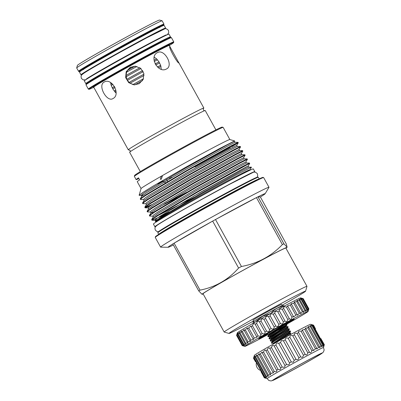 <?xml version="1.0" encoding="UTF-8"?>
<svg xmlns="http://www.w3.org/2000/svg" width="401" height="401" viewBox="0 0 401 401"><rect width="100%" height="100%" fill="white"/><g stroke="black" fill="none" stroke-linecap="round" stroke-linejoin="round"><path stroke-width="0.6" d="M286.514 336.75A1.063 0.491 -118.2 0 0 286.008 336.594L274.585 342.995L272.8 344.359M90.17 81.413L90.075 81.243A43.483 1.063 -28.9 0 1 126.17 60.105A43.483 1.063 -28.9 0 1 166.209 39.213L166.305 39.378M87.934 82.827A48.356 1.183 -28.9 0 1 85.809 83.593A48.356 1.183 -28.9 0 1 125.949 60.09A48.356 1.183 -28.9 0 1 170.475 36.857A48.356 1.183 -28.9 0 1 168.696 38.245M85.809 83.593L84.325 80.907A48.356 1.183 -28.9 0 1 124.46 57.398A48.356 1.183 -28.9 0 1 168.991 34.165L170.475 36.857M161.152 30.421A43.483 1.063 151.1 0 0 121.313 51.308A43.483 1.063 151.1 0 0 85.328 72.275M164.565 28.962A48.356 1.183 151.1 0 0 165.623 28.06L164.134 25.373A48.356 1.183 151.1 0 0 119.608 48.606A48.356 1.183 151.1 0 0 79.468 72.11L80.957 74.802A48.356 1.183 151.1 0 0 82.28 74.385M165.623 28.06A48.356 1.183 151.1 0 0 121.092 51.293A48.356 1.183 151.1 0 0 80.957 74.802M215.908 129.879L205.227 110.526A43.178 1.053 151.1 0 0 202.425 111.633A43.178 1.053 151.1 0 0 165.468 131.272A43.178 1.053 151.1 0 0 132.064 150.475A43.178 1.053 151.1 0 0 129.628 152.26L140.31 171.608M253.733 321.371L253.056 320.143A16.256 0.396 -28.9 0 1 264.359 313.457A16.256 0.396 -28.9 0 1 280.394 304.88A16.256 0.396 -28.9 0 1 281.517 304.429L282.194 305.657M255.066 322.168L253.287 321.848L253.783 321.321A16.256 0.396 -28.9 0 1 265.678 314.344A16.256 0.396 -28.9 0 1 281.076 306.123A16.256 0.396 -28.9 0 1 282.129 305.672L283.141 305.497L284.114 305.878M253.287 321.848L253.016 323.206M270.545 313.532L262.72 316.214L256.084 321.236M270.53 313.507A19.273 0.471 -28.9 0 1 271.171 313.156L271.186 313.181M284.194 306.289C278.85 306.75 274.515 309.041 271.171 313.156M303.236 298.64A38.07 0.932 151.1 0 0 303.221 298.635A38.07 0.932 151.1 0 0 303.146 298.635C300.87 298.013 300.75 298.048 302.785 298.74A38.07 0.932 151.1 0 0 302.464 298.86C300.088 298.299 299.833 298.414 301.697 299.196A38.07 0.932 151.1 0 0 301.151 299.447L298.87 299.326L299.993 299.998A38.07 0.932 151.1 0 0 299.231 300.369L296.79 300.469L297.702 301.131A38.07 0.932 151.1 0 0 296.74 301.622L294.159 301.963L294.865 302.58A38.07 0.932 151.1 0 0 293.722 303.171L291.036 303.773L291.547 304.304A38.07 0.932 151.1 0 0 290.244 304.991L287.472 305.868L287.808 306.279A38.07 0.932 151.1 0 0 286.369 307.046C284.073 306.484 283.191 306.955 283.723 308.464A38.07 0.932 151.1 0 0 282.179 309.296C280.003 308.67 279.066 309.176 279.367 310.815A38.07 0.932 151.1 0 0 277.743 311.697C275.723 310.996 274.75 311.527 274.825 313.286A38.07 0.932 151.1 0 0 273.156 314.199C271.312 313.407 270.324 313.953 270.189 315.833A38.07 0.932 151.1 0 0 268.51 316.76L267.878 316.324C266.309 316.209 265.532 316.905 265.547 318.404A38.07 0.932 151.1 0 0 263.888 319.326C262.449 318.314 261.482 318.855 260.991 320.945A38.07 0.932 151.1 0 0 259.387 321.848C258.174 320.715 257.247 321.236 256.61 323.412A38.07 0.932 151.1 0 0 255.086 324.274C254.109 323.016 253.237 323.512 252.485 325.757A38.07 0.932 151.1 0 0 251.076 326.559L250.906 326.048L248.7 327.928A38.07 0.932 151.1 0 0 247.432 328.665L247.257 327.933L245.327 329.893A38.07 0.932 151.1 0 0 244.229 330.539L244.089 329.602L242.435 331.602A38.07 0.932 151.1 0 0 241.522 332.153L241.452 331.02L240.079 333.03A38.07 0.932 151.1 0 0 239.367 333.472L239.407 332.153L238.299 334.148A38.07 0.932 151.1 0 0 237.808 334.469C238.149 332.469 237.928 332.624 237.136 334.93A38.07 0.932 151.1 0 0 236.876 335.131C237.382 333.03 237.297 333.111 236.615 335.366A38.07 0.932 151.1 0 0 236.585 335.416L237.327 332.85A36.175 0.882 -28.9 0 1 267.357 315.286A36.175 0.882 -28.9 0 1 300.655 297.893L303.221 298.635L308.855 308.82C308.239 311.046 308.219 311.086 308.8 308.945M236.585 335.416A38.07 0.932 151.1 0 0 236.585 335.437L242.204 345.622A38.07 0.932 -28.9 0 1 242.234 345.552C244.485 346.133 244.57 346.058 242.495 345.311A38.07 0.932 -28.9 0 1 242.76 345.116L244.816 345.356L243.432 344.654A38.07 0.932 -28.9 0 1 243.923 344.329L246.154 344.384L244.991 343.652A38.07 0.932 -28.9 0 1 245.698 343.211L248.094 343.05L247.141 342.334A38.07 0.932 -28.9 0 1 248.059 341.782L250.59 341.381L249.848 340.72A38.07 0.932 -28.9 0 1 250.951 340.073L253.597 339.416L253.051 338.845A38.07 0.932 -28.9 0 1 254.319 338.108L257.056 337.186L256.695 336.745A38.07 0.932 -28.9 0 1 258.104 335.938C260.424 336.534 261.292 336.038 260.705 334.454A38.07 0.932 -28.9 0 1 262.229 333.592C264.434 334.259 265.357 333.737 265.006 332.028A38.07 0.932 -28.9 0 1 266.61 331.126C268.67 331.878 269.637 331.341 269.512 329.507A38.07 0.932 -28.9 0 1 271.166 328.584C272.459 329.452 273.462 329.171 274.179 327.742L274.129 326.94A38.07 0.932 -28.9 0 1 275.808 326.013C277.512 326.975 278.5 326.429 278.78 324.384A38.07 0.932 -28.9 0 1 280.444 323.467C281.938 324.549 282.911 324.018 283.367 321.878A38.07 0.932 -28.9 0 1 284.986 320.995L285.031 321.081M236.876 335.131C237.382 333.03 237.297 333.111 236.615 335.366L242.234 345.552C244.485 346.133 244.57 346.058 242.495 345.311L236.876 335.131M243.432 344.654L237.808 334.469L237.988 332.99M260.881 334.695L254.961 323.973M265.061 332.118L259.342 321.757M286.299 324.409A36.175 0.882 151.1 0 0 308.123 311.422A36.175 0.882 151.1 0 0 274.805 328.78A36.175 0.882 151.1 0 0 244.795 346.379A36.175 0.882 151.1 0 0 267.803 334.624M242.359 345.632C244.475 346.284 244.425 346.279 242.204 345.622M285.472 324.394A20.24 0.496 151.1 0 0 294.169 319.101A20.24 0.496 151.1 0 0 275.532 328.825A20.24 0.496 151.1 0 0 258.73 338.665A20.24 0.496 151.1 0 0 266.941 334.604L267.818 333.672L274.685 329.296M284.991 324.033A11.94 0.291 151.1 0 0 286.76 322.86A11.94 0.291 151.1 0 0 285.938 323.196A11.94 0.291 151.1 0 0 285.432 323.442M267.056 333.587A11.94 0.291 151.1 0 0 265.858 334.399A11.94 0.291 151.1 0 0 266.59 334.118L266.84 334.574M263.437 335.677A14.862 0.361 151.1 0 0 263.312 335.822A14.862 0.361 151.1 0 0 264.334 335.406A14.862 0.361 151.1 0 0 266.66 334.239M289.938 334.549L274.048 343.326M281.943 337.958C293.587 331.537 293.372 331.697 281.286 338.439L273.116 343.296L271.642 343.271A11.163 0.271 151.1 0 0 271.657 343.271A11.163 0.271 151.1 0 0 271.678 343.271M267.121 333.547L266.59 334.118M276.765 330.339L268.765 335.391L267.813 336.198L268.043 336.745L277.011 330.79L286.981 324.875L286.735 324.419L276.765 330.339M286.981 324.875L286.219 326.138L270.369 335.958L269.607 336.81L268.043 336.745M269.607 336.81L269.773 337.111L286.454 326.559L287.933 326.594L269.963 337.567L269.011 338.374L269.241 338.92L278.214 332.965L288.184 327.046L287.422 328.314L287.652 328.735L289.131 328.765L271.166 339.737L270.209 340.544L270.439 341.091L279.412 335.136L289.382 329.216L288.62 330.484L288.85 330.905L290.334 330.94L272.364 341.913L271.412 342.72L271.642 343.271C271.943 342.69 274.936 340.7 280.61 337.311L290.58 331.391L289.818 332.66L290.053 333.081L290.815 333.096L290.088 334.805M287.422 328.314L271.567 338.128L270.805 338.98L269.241 338.92M288.62 330.484L272.765 340.304L272.008 341.156L270.439 341.091M139.112 195.307L141.067 188.55A50.721 1.238 -28.9 0 1 161.302 176.214A50.721 1.238 -28.9 0 1 183.167 163.929A50.721 1.238 -28.9 0 1 229.818 139.538L234.6 140.911L219.532 148.581L185.031 167.643L152.651 186.385L142.751 192.525L139.112 195.307L141.358 195.462L143.533 194.801M161.302 176.214L160.275 179.292L161.317 179.197L162.365 176.134L161.302 176.214M254.274 172.164A57.057 1.393 151.1 0 0 254.805 171.618L253.322 168.926A57.057 1.393 151.1 0 0 200.781 196.34A57.057 1.393 151.1 0 0 153.418 224.074L154.906 226.765A57.057 1.393 151.1 0 0 155.653 226.605M254.805 171.618A57.057 1.393 151.1 0 0 202.264 199.031A57.057 1.393 151.1 0 0 154.906 226.765M157.493 221.177L157.342 220.911A52.09 1.273 -28.9 0 1 200.58 195.588A52.09 1.273 -28.9 0 1 248.55 170.56L248.7 170.826M141.057 188.57L137.262 181.693A50.721 1.238 151.1 0 1 139.643 179.899L138.5 177.833A50.721 1.238 151.1 0 0 136.119 179.623A50.721 1.238 151.1 0 0 138.906 178.56M136.119 179.623L134.35 176.415A50.721 1.238 -28.9 0 1 134.345 176.38A50.721 1.238 -28.9 0 1 176.45 151.758A50.721 1.238 -28.9 0 1 223.126 127.373A50.721 1.238 -28.9 0 1 223.156 127.393L229.863 139.548M203.162 293.978A48.471 1.183 -28.9 0 1 202.064 294.344A48.471 1.183 -28.9 0 1 242.239 270.76A48.471 1.183 -28.9 0 1 286.86 247.537A48.471 1.183 -28.9 0 1 285.968 248.269M257.998 196.826L260.379 196.976L286.309 243.943L287.096 247.146L283.923 243.793L257.998 196.826A55.328 1.353 -28.9 0 0 256.45 197.608L282.374 244.575C271.196 256.259 257.547 263.567 241.437 266.49A55.328 1.353 151.1 0 0 240.014 267.277A55.328 1.353 151.1 0 0 238.595 268.063C228.204 279.798 215.352 287.156 200.039 290.129A55.328 1.353 151.1 0 0 198.746 290.92L202.064 294.344M134.345 176.38L134.626 175.417A50.01 1.223 -28.9 0 1 176.139 151.142A50.01 1.223 -28.9 0 1 222.164 127.097L223.126 127.373M159.267 183.417L157.984 184.064L158.711 183.357L162.936 181.057M172.149 177.227L169.468 178.545M163.513 181.437L158.931 183.618M229.818 139.538A50.721 1.238 -28.9 0 1 229.843 139.543L233.447 140.586M231.668 146.781L238.269 142.786L230.51 146.716L186.816 171.001L145.688 195.447L141.708 198.189L140.465 199.477L140.265 198.861L145.448 195.011L186.575 170.565L230.269 146.28L238.019 142.345L235.016 142.29L234.43 141.232L234.6 140.911M140.465 199.477L143.643 199.603L144.325 198.555L148.44 195.673L187.658 172.325L229.327 149.122L236.715 145.373L238.269 142.801M193.207 196.38L248.139 166.064L249.693 163.483L247.607 164.445L198.239 191.693L157.112 216.139L153.132 218.886L152.064 220.239L164.701 214.746M169.322 211.893L158.986 216.946M151.889 220.174L151.688 219.553L156.871 215.703L197.999 191.262L241.693 166.976L249.442 163.042L249.693 163.483M195.954 187.558L154.826 211.999L150.846 214.746L149.603 216.034L152.781 216.159L153.463 215.111L157.578 212.229L196.801 188.876L238.465 165.678L245.858 161.924L247.412 159.342L239.648 163.272L195.954 187.558M149.603 216.034L149.403 215.412L154.585 211.568L195.713 187.122L239.407 162.836L247.171 158.906L244.154 158.846L236.775 162.616L195.107 185.813L155.889 209.167L150.951 212.846L153.272 212.43M193.668 183.417L152.54 207.863L148.56 210.605L147.317 211.898L150.495 212.019L151.177 210.971L155.297 208.089L194.515 184.741L236.179 161.538L243.572 157.788L245.126 155.202L237.367 159.132L193.668 183.417M160.129 206.465L177.152 197.843M186.58 192.355L164.751 203.618M147.317 211.898L147.117 211.277L152.3 207.427L193.427 182.981L237.126 158.696L244.871 154.766L245.126 155.202M244.871 154.766L241.873 154.706L241.287 153.648L242.841 151.067L235.081 154.992L191.387 179.277L150.255 203.723L146.275 206.465L145.032 207.758L149.789 206.149M152.129 204.53L145.237 207.362M145.032 207.758L144.831 207.137L150.014 203.287L191.147 178.841L234.841 154.56L242.585 150.626L242.841 151.067M189.102 175.142L147.974 199.583L143.994 202.33L142.746 203.618L145.929 203.743L146.606 202.695L150.726 199.813L189.944 176.46L231.613 153.262L239.001 149.508L240.555 146.926L232.796 150.856L189.102 175.142M142.746 203.618L142.545 202.996L147.733 199.152L188.861 174.706L232.555 150.42L240.304 146.485L240.555 146.926M245.031 165.778L203.893 188.485M235.888 149.222L194.756 171.929M158.701 234.374L157.829 232.791A57.413 1.403 -28.9 0 1 157.824 232.755L158.009 232.114A56.937 1.393 -28.9 0 1 205.277 204.475A56.937 1.393 -28.9 0 1 257.678 177.097L258.319 177.282A57.413 1.403 -28.9 0 1 258.349 177.302L259.221 178.881M157.824 232.755A57.413 1.403 -28.9 0 1 205.482 204.886A57.413 1.403 -28.9 0 1 258.319 177.282M173.397 245.001A55.448 1.353 -28.9 0 1 168.129 247.287L160.671 247.151A61.914 1.514 -28.9 0 1 160.59 247.121L155.242 237.432A61.914 1.514 -28.9 0 1 155.242 237.392L155.428 236.75A61.443 1.499 -28.9 0 1 206.43 206.921A61.443 1.499 -28.9 0 1 262.976 177.377L263.617 177.563A61.914 1.514 -28.9 0 1 263.652 177.588L269.001 187.272A61.914 1.514 -28.9 0 1 268.981 187.357L265.126 193.743A55.448 1.353 -28.9 0 1 260.384 196.981M155.242 237.392A61.914 1.514 -28.9 0 1 206.635 207.337A61.914 1.514 -28.9 0 1 263.617 177.563M160.59 247.121A61.914 1.514 -28.9 0 1 211.984 217.021A61.914 1.514 -28.9 0 1 269.001 187.272M168.129 247.287A55.448 1.353 -28.9 0 1 214.084 220.309A55.328 1.353 -28.9 0 1 215.507 219.522L241.437 266.49M253.537 321.011A43.744 1.068 -28.9 0 1 229.016 333.442A43.744 1.068 -28.9 0 1 265.302 312.163A43.744 1.068 -28.9 0 1 305.587 291.176A43.744 1.068 -28.9 0 1 281.998 305.296M229.016 333.442L224.199 332.053A47.293 1.158 -28.9 0 1 224.174 332.038A47.293 1.158 -28.9 0 1 263.427 309.051A47.293 1.158 -28.9 0 1 306.976 286.329A47.293 1.158 -28.9 0 1 306.976 286.359L305.587 291.176M224.174 332.038L203.036 293.753A47.293 1.158 -28.9 0 1 242.294 270.765A47.293 1.158 -28.9 0 1 285.843 248.044L306.976 286.329M169.894 46.581L178.916 62.932C177.688 63.944 168.099 46.586 169.894 46.581L169.884 46.586M161.307 69.253L160.661 65.348L159.042 61.934L156.656 58.902L154.235 57.163M157.448 52.616C164.355 48.391 173.944 65.754 166.475 68.962C158.28 73.944 148.676 56.601 157.448 52.616L157.232 52.737M135.588 66.225L130.776 67.383L127.668 70.195L126.646 72.12L126.009 75.458L126.821 79.338L129.032 82.436L132.921 84.586L134.811 84.887M130.18 67.348L135.287 66.2L140.776 68.411L143.839 73.478L143.222 79.348L139.207 83.699L134.129 84.847L128.696 82.646L125.633 77.578L126.195 71.709L130.18 67.348M104.059 82.155C111.563 77.122 121.147 94.486 113.087 98.501C107.032 102.776 97.433 85.428 104.059 82.155L104.245 82.05M169.322 45.032L169.312 45.463A43.178 1.053 151.1 0 0 129.553 66.21A43.178 1.053 151.1 0 0 93.714 87.197L128.26 149.784A43.178 1.053 151.1 0 0 128.305 149.799L130.109 150.385C130.25 151.543 130.2 152.054 129.954 151.919M203.492 108.435A43.178 1.053 151.1 0 0 203.858 108.049A43.178 1.053 151.1 0 0 164.099 128.791A43.178 1.053 151.1 0 0 128.26 149.784M128.746 149.678L128.315 149.804A43.178 1.053 151.1 0 0 128.786 149.673M169.342 45.513A48.331 1.183 151.1 0 0 173.598 42.591A48.331 1.183 151.1 0 0 129.092 65.779A48.331 1.183 151.1 0 0 88.997 89.293A48.331 1.183 151.1 0 0 93.744 87.248M173.598 42.591L173.783 41.95A48.802 1.193 151.1 0 0 173.783 41.92A48.802 1.193 151.1 0 0 128.841 65.368A48.802 1.193 151.1 0 0 88.33 89.092A48.802 1.193 151.1 0 0 88.355 89.107L88.997 89.293M163.959 24.12L162.129 20.807A48.802 1.193 151.1 0 0 162.104 20.792A48.802 1.193 151.1 0 0 117.187 44.255A48.802 1.193 151.1 0 0 76.676 67.949A48.802 1.193 151.1 0 0 76.676 67.98L78.706 71.493L81.253 70.721A48.331 1.183 151.1 0 1 119.267 47.985A48.331 1.183 151.1 0 1 161.999 26.145L163.763 24.862L163.959 24.12A48.802 1.193 151.1 0 0 119.017 47.569A48.802 1.193 151.1 0 0 78.506 71.293M162.104 20.792L159.533 20.05A46.912 1.148 151.1 0 0 116.36 42.606A46.912 1.148 151.1 0 0 77.418 65.378L76.676 67.949M134.826 66.23A30.03 0.732 151.1 0 0 131.237 68.215A30.03 0.732 151.1 0 0 127.668 70.195M134.876 66.23A29.178 0.712 151.1 0 0 131.272 68.215A29.178 0.712 151.1 0 0 127.638 70.235M136.901 66.446A30.03 0.732 151.1 0 0 131.804 69.248A30.03 0.732 151.1 0 0 126.646 72.12M139.919 67.759A30.03 0.732 151.1 0 0 133.062 71.523A30.03 0.732 151.1 0 0 126.009 75.458M139.939 67.774A29.178 0.712 151.1 0 0 133.102 71.528A29.178 0.712 151.1 0 0 126.009 75.483M112.039 83.563A29.178 0.712 151.1 0 0 110.876 84.285M140.941 68.551A30.03 0.732 151.1 0 0 133.633 72.561A30.03 0.732 151.1 0 0 126.094 76.766M142.656 70.576A30.03 0.732 151.1 0 0 134.891 74.837A30.03 0.732 151.1 0 0 126.821 79.338M142.666 70.596A29.178 0.712 151.1 0 0 134.931 74.837A29.178 0.712 151.1 0 0 126.831 79.358M114.541 86.466A29.178 0.712 151.1 0 0 112.255 87.879M143.212 71.619A30.03 0.732 151.1 0 0 135.463 75.869A30.03 0.732 151.1 0 0 127.368 80.39M143.964 74.17A30.03 0.732 151.1 0 0 136.716 78.145A30.03 0.732 151.1 0 0 129.032 82.436M143.969 74.19A29.178 0.712 151.1 0 0 136.756 78.15A29.178 0.712 151.1 0 0 129.052 82.451M115.899 90.06A29.178 0.712 151.1 0 0 114.26 91.077M144.059 75.463A30.03 0.732 151.1 0 0 137.287 79.182A30.03 0.732 151.1 0 0 130.024 83.233M143.468 78.746A30.03 0.732 151.1 0 0 138.545 81.458A30.03 0.732 151.1 0 0 132.921 84.586M143.458 78.776A29.178 0.712 151.1 0 0 138.586 81.458A29.178 0.712 151.1 0 0 132.952 84.596M142.525 80.616A30.03 0.732 151.1 0 0 139.117 82.491A30.03 0.732 151.1 0 0 134.856 84.862M315.532 328.91L313.552 325.151C311.532 324.549 311.482 324.544 313.402 325.141L315.191 328.89L313.166 325.216C311.021 324.685 310.82 324.765 312.564 325.457L323.336 344.97A34.285 0.837 151.1 0 0 322.82 345.201L321.782 346.945L321.782 345.687A34.285 0.837 151.1 0 0 321.006 346.063L319.662 347.837L319.552 346.785A34.285 0.837 151.1 0 0 318.529 347.301L316.87 349.065L316.705 348.238A34.285 0.837 151.1 0 0 315.457 348.885L313.482 350.599L313.301 350.008A34.285 0.837 151.1 0 0 311.863 350.77C311.086 352.905 310.274 353.336 309.432 352.058A34.285 0.837 151.1 0 0 307.838 352.91C307.161 355 306.279 355.476 305.186 354.334A34.285 0.837 151.1 0 0 303.482 355.256C302.935 357.281 302.003 357.787 300.68 356.78A34.285 0.837 151.1 0 0 298.895 357.752C298.519 359.687 297.557 360.213 296.013 359.331A34.285 0.837 151.1 0 0 294.199 360.329L293.372 362.168L291.301 361.933A34.285 0.837 151.1 0 0 289.507 362.935C289.537 364.654 288.59 365.181 286.665 364.519A34.285 0.837 151.1 0 0 284.931 365.491C285.191 367.085 284.289 367.597 282.219 367.02A34.285 0.837 151.1 0 0 280.585 367.948L280.72 368.153M323.492 347.557L324.324 344.685A34.285 0.837 151.1 0 0 324.324 344.67L320.845 338.534M255.587 361.862L253.512 358.273A34.285 0.837 151.1 0 0 253.512 358.273A34.285 0.837 151.1 0 1 253.562 358.193L255.587 361.862M264.289 377.792L260.901 371.486L264.334 377.707A34.285 0.837 151.1 0 0 264.289 377.792C266.309 378.394 266.359 378.399 264.439 377.802M253.517 358.263L254.349 355.371A32.16 0.787 -28.9 0 1 281.046 339.762A32.16 0.787 -28.9 0 1 310.64 324.299L311.903 324.665M311.296 324.89L312.564 325.457A34.285 0.837 151.1 0 0 312.048 325.687L309.978 325.562L311.011 326.173A34.285 0.837 151.1 0 0 310.234 326.549L307.978 326.665L308.78 327.271A34.285 0.837 151.1 0 0 307.757 327.787L305.341 328.178L305.933 328.725A34.285 0.837 151.1 0 0 304.685 329.366L302.138 330.058L302.529 330.494A34.285 0.837 151.1 0 0 301.091 331.251C298.88 330.8 298.068 331.226 298.66 332.544A34.285 0.837 151.1 0 0 297.066 333.396C294.956 332.89 294.073 333.366 294.414 334.82A34.285 0.837 151.1 0 0 292.71 335.742C290.735 335.171 289.798 335.677 289.903 337.266A34.285 0.837 151.1 0 0 288.124 338.238C286.314 337.577 285.352 338.108 285.236 339.817A34.285 0.837 151.1 0 0 283.427 340.815L281.457 340.584L280.53 342.419A34.285 0.837 151.1 0 0 278.73 343.416C277.332 342.544 276.384 343.071 275.893 345A34.285 0.837 151.1 0 0 274.154 345.978C272.986 344.98 272.084 345.487 271.447 347.507A34.285 0.837 151.1 0 0 269.808 348.434C268.886 347.301 268.048 347.777 267.297 349.867A34.285 0.837 151.1 0 0 265.803 350.72C265.126 349.456 264.374 349.888 263.547 352.023A34.285 0.837 151.1 0 0 262.229 352.79L262.069 352.113L260.289 353.933A34.285 0.837 151.1 0 0 259.186 354.584L259.066 353.687L257.602 355.537A34.285 0.837 151.1 0 0 256.735 356.063L256.705 354.96L255.557 356.8A34.285 0.837 151.1 0 0 254.951 357.186L255.056 355.898L254.199 357.692A34.285 0.837 151.1 0 0 253.868 357.933C254.299 356.038 254.199 356.123 253.562 358.193C254.199 356.123 254.299 356.038 253.868 357.933L264.64 377.446C266.505 378.143 266.404 378.233 264.334 377.707C266.404 378.233 266.505 378.143 264.64 377.446A34.285 0.837 151.1 0 1 264.971 377.206L266.901 377.361L265.723 376.704A34.285 0.837 151.1 0 1 266.329 376.313L268.454 376.243L267.512 375.577A34.285 0.837 151.1 0 1 268.374 375.05L270.675 374.724L269.958 374.098A34.285 0.837 151.1 0 1 271.061 373.446L273.507 372.835L273.006 372.303A34.285 0.837 151.1 0 1 274.319 371.542C276.58 371.998 277.332 371.562 276.575 370.238L276.88 370.624M269.713 348.218L280.585 367.948C281.091 369.411 280.254 369.887 278.068 369.381A34.285 0.837 151.1 0 0 276.575 370.238L265.647 350.279M298.575 366.83A26.837 0.657 151.1 0 0 320.85 353.782A26.837 0.657 151.1 0 0 296.138 366.679A26.837 0.657 151.1 0 0 273.858 379.727A26.837 0.657 151.1 0 0 298.575 366.83M314.665 357.782L321.547 353.617L323.381 352.063L324.163 350.008L323.487 347.547A32.16 0.787 151.1 0 0 293.873 363A32.16 0.787 151.1 0 0 267.181 378.629L268.896 380.514L271.051 380.95L273.347 380.223L280.54 376.619M296.063 366.674A28.516 0.697 151.1 0 0 273.527 379.662A28.516 0.697 151.1 0 0 282.093 375.802A28.516 0.697 151.1 0 0 298.65 366.835A28.516 0.697 151.1 0 0 313.146 358.659A28.516 0.697 151.1 0 0 320.645 353.622A28.516 0.697 151.1 0 0 296.063 366.674M313.552 325.151C311.532 324.549 311.482 324.544 313.402 325.141A34.285 0.837 151.1 0 0 313.166 325.216M323.938 344.73L320.504 338.514L324.173 344.659C323.682 346.654 323.732 346.654 324.324 344.67C323.732 346.654 323.682 346.654 324.173 344.659A34.285 0.837 151.1 0 0 323.938 344.73C323.221 346.795 323.021 346.875 323.336 344.97L323.181 346.409M315.236 329.186L320.404 338.549M312.048 325.687L322.82 345.201M311.011 326.173L321.782 345.687M310.234 326.549L321.006 346.063M308.78 327.271L319.552 346.785M307.757 327.787L318.529 347.301M305.933 328.725L316.705 348.238M304.685 329.366L315.457 348.885M302.529 330.494L313.301 350.008M301.091 331.251L311.863 350.77M298.449 332.259L309.572 352.409M297.066 333.396L307.838 352.91M294.359 334.725L305.241 354.439M292.71 335.742L303.482 355.256M289.903 337.266L300.68 356.78M288.124 338.238L298.895 357.752M285.236 339.817L296.013 359.331M283.427 340.815L294.199 360.329M280.53 342.419L291.301 361.933M278.73 343.416L289.507 362.935M275.893 345L286.665 364.519M274.154 345.978L284.931 365.491M271.447 347.507L282.219 367.02M267.297 349.867L278.068 369.381M263.547 352.023L274.319 371.542M262.229 352.79L273.006 372.303M260.289 353.933L271.061 373.446M259.186 354.584L269.958 374.098M257.602 355.537L268.374 375.05M256.735 356.063L267.512 375.577M255.557 356.8L266.329 376.313M254.951 357.186L265.723 376.704M254.199 357.692L264.971 377.206M167.538 181.568L166.656 179.202M161.001 66.496A30.03 0.732 151.1 0 0 158.405 67.819M116.064 91.298A30.03 0.732 151.1 0 0 114.987 91.954L116.049 92.997M160.676 65.388A29.178 0.712 151.1 0 0 157.428 67.027M159.628 62.962A30.03 0.732 151.1 0 0 155.678 64.972M160.661 65.348A30.03 0.732 151.1 0 0 157.403 67.007M115.072 87.483A30.03 0.732 151.1 0 0 112.791 88.872L114.987 91.954M115.894 90.019A30.03 0.732 151.1 0 0 114.23 91.037M159.067 61.97A29.178 0.712 151.1 0 0 155.107 63.97M157.498 59.799A30.03 0.732 151.1 0 0 154.22 61.468M159.042 61.934A30.03 0.732 151.1 0 0 155.092 63.944M112.922 84.365A30.03 0.732 151.1 0 0 111.207 85.408L112.791 88.872M114.521 86.436A30.03 0.732 151.1 0 0 112.23 87.829M156.686 58.932A29.178 0.712 151.1 0 0 154.034 60.27M156.656 58.902A30.03 0.732 151.1 0 0 154.029 60.235M110.571 82.576L111.207 85.408M112.004 83.538A30.03 0.732 151.1 0 0 110.861 84.235M238.019 142.345L238.269 142.786M157.468 221.192A53.614 1.308 -28.9 0 1 156.079 221.673L155.297 221.492L159.518 218.43L170.184 211.913L203.673 192.691L236.881 174.485L251.457 167.177L249.873 169.894A53.614 1.308 -28.9 0 1 248.725 170.816M194.986 167.001L230.485 147.458M283.923 243.793A55.328 1.353 151.1 0 0 282.374 244.575M238.595 268.063L212.665 221.096A55.328 1.353 -28.9 0 1 214.089 220.309A55.448 1.353 -28.9 0 1 265.126 193.743M200.039 290.129L174.109 243.161A55.328 1.353 -28.9 0 0 172.816 243.953L198.746 290.92M256.45 197.608L215.507 219.522M212.665 221.096L174.109 243.161M156.079 221.673A53.614 1.308 -28.9 0 1 202.315 194.59A53.614 1.308 -28.9 0 1 249.873 169.894M284.986 324.158A14.862 0.361 151.1 0 0 289.322 321.462A14.862 0.361 151.1 0 0 289.136 321.492M237.136 334.93L242.76 345.116M239.367 333.472L244.991 343.652M238.299 334.148L243.923 344.329M241.522 332.153L247.141 342.334M240.079 333.03L245.698 343.211M244.229 330.539L249.848 340.72M242.435 331.602L248.059 341.782M247.432 328.665L253.051 338.845M245.327 329.893L250.951 340.073M251.076 326.559L256.695 336.745M248.7 327.928L254.319 338.108M252.485 325.757L258.104 335.938M256.61 323.412L262.229 333.592M263.888 319.326L269.512 329.507M260.991 320.945L266.61 331.126M268.51 316.76L274.129 326.94M265.547 318.404L271.166 328.584M273.156 314.199L278.78 324.384M270.189 315.833L275.808 326.013M277.743 311.697L283.367 321.878M274.825 313.286L280.444 323.467M282.179 309.296L287.798 319.477A38.07 0.932 -28.9 0 1 289.342 318.645L289.472 318.95M279.322 310.74L284.986 320.995C286.254 322.203 287.191 321.697 287.798 319.477M286.369 307.046L291.993 317.226A38.07 0.932 -28.9 0 1 293.432 316.459L293.612 316.99L295.863 315.171A38.07 0.932 -28.9 0 1 297.171 314.484L297.362 315.241L299.341 313.351A38.07 0.932 -28.9 0 1 300.489 312.76L300.655 313.727L302.359 311.803A38.07 0.932 -28.9 0 1 303.321 311.316L303.422 312.489L304.85 310.554A38.07 0.932 -28.9 0 1 305.612 310.179L305.612 311.547L306.775 309.627A38.07 0.932 -28.9 0 1 307.321 309.377L307.186 310.915L308.088 309.046A38.07 0.932 -28.9 0 1 308.409 308.92C307.938 311.071 308.058 311.036 308.77 308.815A38.07 0.932 -28.9 0 1 308.855 308.82M283.562 308.244L289.342 318.645C290.379 319.978 291.261 319.507 291.993 317.226M290.244 304.991L295.863 315.171M287.808 306.279L293.432 316.459M293.722 303.171L299.341 313.351M291.547 304.304L297.171 314.484M296.74 301.622L302.359 311.803M294.865 302.58L300.489 312.76M299.231 300.369L304.85 310.554M297.702 301.131L303.321 311.316M301.151 299.447L306.775 309.627M299.993 299.998L305.612 310.179M302.464 298.86L308.088 309.046M300.364 298.555L301.697 299.196L307.321 309.377M303.146 298.635L308.77 308.815C308.058 311.036 307.938 311.071 308.409 308.92L302.785 298.74C300.75 298.048 300.87 298.013 303.146 298.635M308.123 311.422L308.349 310.63M293.522 319.316A20.24 0.496 -28.9 0 1 285.081 324.324M289.347 321.381L289.322 321.462A20.07 0.491 151.1 0 0 290.088 321M158.751 234.339A57.413 1.403 -28.9 0 1 206.385 206.52A57.413 1.403 -28.9 0 1 259.166 178.911M168.45 45.699A43.649 1.068 151.1 0 0 129.302 65.794A43.649 1.068 151.1 0 0 94.37 86.596M170.24 38.035A48.331 1.183 151.1 0 0 126.29 60.711C145.969 49.814 165.177 39.669 169.608 37.844L170.911 37.408L171.443 37.674A48.802 1.193 151.1 0 0 126.5 61.122A48.802 1.193 151.1 0 0 85.989 84.847L88.33 89.092M85.989 84.847L86.2 84.085L95.443 78.23L126.29 60.711A48.331 1.183 151.1 0 0 86.932 84.025M166.27 39.398A43.483 1.063 151.1 0 0 126.285 60.31A43.483 1.063 151.1 0 0 90.2 81.388M156.014 29.078A43.483 1.063 151.1 0 0 119.714 48.411A43.483 1.063 151.1 0 0 86.932 67.213M159.463 27.348A43.955 1.073 151.1 0 0 119.463 47.995A43.955 1.073 151.1 0 0 83.634 69.213M235.016 142.29L227.633 146.059L185.969 169.257L146.751 192.61L141.814 196.29L141.358 195.462L142.039 194.415L146.154 191.533L185.372 168.184L227.041 144.982L234.43 141.232M240.304 146.485L237.302 146.43L229.918 150.2L188.254 173.397L149.037 196.751L144.099 200.43L143.643 199.603M242.585 150.626L239.587 150.57L232.204 154.335L190.535 177.538L151.317 200.886L146.385 204.57L145.929 203.743M241.873 154.706L234.49 158.475L192.821 181.673L153.603 205.026L148.666 208.705L148.215 207.878L145.212 207.823M249.442 163.042L246.44 162.986L239.056 166.756L197.392 189.954L158.174 213.307L153.237 216.986L152.781 216.159M158.174 215.452L193.798 197.457M251.457 167.177L248.725 167.127L241.342 170.891L199.678 194.094L160.46 217.442L155.523 221.121L155.067 220.294L157.242 219.638M241.287 153.648L233.893 157.403L192.229 180.6L153.012 203.954L148.891 206.831L148.215 207.878M248.725 167.127L248.139 166.064L246.269 166.921L199.081 193.016L159.864 216.37L155.748 219.252L155.067 220.294L152.064 220.239M273.116 343.296L281.026 337.958L289.818 332.66M274.74 337.386L271.467 338.815M273.542 335.211L270.269 336.639M286.454 326.559L286.219 326.138L277.256 330.645M266.931 334.604L268.409 334.635L269.166 333.782L285.021 323.968L285.251 324.389L286.73 324.419M278.735 339.933L290.053 333.081M273.297 341.266L272.174 341.452L273.006 340.735L288.85 330.905M270.805 338.98L270.971 339.281L287.652 328.735M268.409 334.635L268.575 334.935L285.251 324.389M262.51 336.223A20.07 0.491 151.1 0 0 263.297 335.817L263.231 335.797M266.755 334.419A20.24 0.496 -28.9 0 1 259.257 338.233M85.729 79.769L83.263 79.934L81.433 78.451C80.696 75.523 80.902 75.303 84.446 72.842C89.498 69.538 104.766 60.752 121.328 51.589L146.746 37.799L164.59 28.957C165.508 28.245 166.801 28.732 168.455 30.411L168.736 32.752L167.277 34.752M86.375 79.037C86.115 78.802 104.029 68.175 124.33 57.012C145.864 45.032 166.084 34.611 166.315 34.907M158.385 231.728L156.997 231.532L155.347 230.114C154.575 227.542 154.761 226.921 158.26 224.53C163.773 220.851 182.229 210.214 202.37 199.076L228.59 184.811L252.81 172.55C254.219 171.623 255.748 172.034 257.402 173.773L257.728 175.924L257.151 177.207M204.766 110.621C204.751 110.902 204.289 110.671 203.387 109.929C203.242 108.766 203.287 108.255 203.533 108.39L203.533 108.39M244.795 346.379L243.888 346.118M274.048 343.316L271.657 343.271M287.933 326.594L288.184 327.046M289.131 328.765L289.382 329.216M290.334 330.94L290.58 331.391M163.072 181.142L165.438 182.711M247.412 159.342L247.171 158.906M88.18 77.804L88.34 78.1M159.763 27.088L159.758 27.519M256.44 362.594A6.561 6.561 0 0 0 260.82 370.529M267.181 378.639L265.828 378.248M83.619 69.548L83.253 69.328M164.315 35.774L164.475 36.07M171.443 37.674L173.783 41.92M93.714 87.197L93.343 86.977M169.312 45.463L170.014 46.732M178.896 62.822L203.858 108.049M140.265 198.861L141.814 196.29M142.545 202.996L144.099 200.43M144.831 207.137L146.385 204.57M147.117 211.277L148.666 208.705M149.403 215.412L150.951 212.846L150.495 212.019M151.688 219.553L153.237 216.986M155.297 221.492L155.523 221.121M237.302 146.43L236.715 145.373M239.587 150.57L239.001 149.508M244.154 158.846L243.572 157.788M246.44 162.986L245.858 161.924M286.86 247.537L287.096 247.146M272.008 341.156L272.174 341.457L271.412 342.72M285.291 323.517L285.021 323.968M270.971 339.281L270.209 340.544M269.773 337.106L269.011 338.374M268.575 334.935L267.813 336.198M266.77 333.762L266.61 334.028"/></g></svg>
